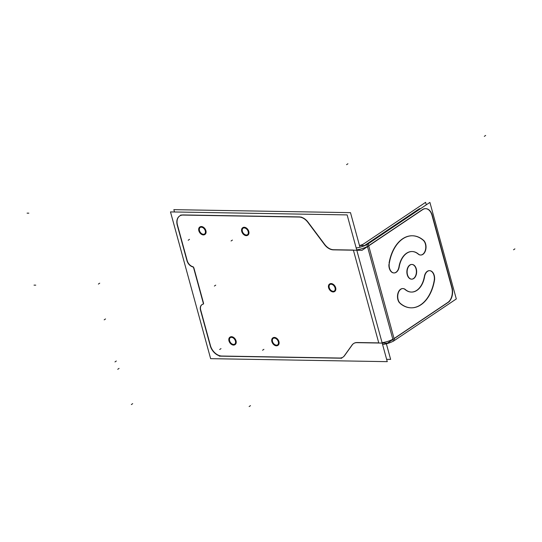 <?xml version="1.0" encoding="UTF-8"?>
<svg xmlns="http://www.w3.org/2000/svg" width="542" height="542" viewBox="0 0 542 542"><rect width="100%" height="100%" fill="white"/><g stroke="black" fill="none" stroke-linecap="round" stroke-linejoin="round"><path stroke-width="0.81" d="M356.724 247.802L356.121 247.789L356.534 247.931M334.434 290.959A3.943 2.737 -123.9 0 0 334.942 286.928A3.943 2.737 -123.9 0 0 331.25 284.076A3.943 2.737 -123.9 0 0 330.037 284.415A3.943 2.737 -123.9 0 0 329.529 288.446A3.943 2.737 -123.9 0 0 333.222 291.298A3.943 2.737 -123.9 0 0 334.326 291.027M222.098 356.047L339.373 358.032L222.098 356.047M339.638 358.038A11.26 7.818 -123.9 0 0 343.086 357.076A11.26 7.818 -123.9 0 0 344.346 355.904A11.26 7.818 -123.9 0 1 339.638 358.038M344.516 355.681L352.11 345.091L344.516 355.681M353.696 343.486A11.26 7.818 56.1 0 1 356.69 342.53A11.26 7.818 56.1 0 0 352.259 344.881A11.26 7.818 56.1 0 1 353.594 343.56M378.756 342.89L357.144 342.524L378.756 342.89L353.404 250.201L378.756 342.89M333.797 249.727L353.364 250.058L333.797 249.727M333.547 249.72A11.26 7.818 56.1 0 1 324.712 244.442A11.26 7.818 56.1 0 0 333.547 249.72M308.073 222.186L324.509 244.171L308.073 222.186M179.68 215.967A11.26 7.818 -123.9 0 0 177.478 225.106A11.26 7.818 -123.9 0 1 183.237 214.937L299.231 216.902A11.26 7.818 -123.9 0 1 307.734 221.746A11.26 7.818 -123.9 0 0 299.231 216.902L183.237 214.937A11.26 7.818 -123.9 0 0 179.781 215.899M177.566 225.431L187.105 260.302L177.566 225.431M187.193 260.607A6.755 4.695 -123.9 0 0 192.891 266.725A6.755 4.695 -123.9 0 1 187.193 260.607M193.115 266.813A1.125 0.779 56.1 0 1 193.508 267.125A1.125 0.779 56.1 0 0 193.115 266.813M203.514 303.1L193.84 267.741L203.514 303.1A1.125 0.779 56.1 0 1 203.114 304.096A1.125 0.779 56.1 0 0 203.175 304.082M203.189 302.931A1.125 0.779 -123.9 0 1 203.081 304.157A1.125 0.779 -123.9 0 1 202.661 304.252A6.755 4.695 -123.9 0 0 202.105 304.55M202.003 304.624A6.755 4.695 -123.9 0 0 200.723 310.078A6.755 4.695 -123.9 0 1 202.667 304.252M200.811 310.39L210.35 345.261L200.811 310.39M210.438 345.579A11.26 7.818 -123.9 0 0 221.834 356.04A11.26 7.818 -123.9 0 1 210.438 345.579M273.31 338.276A3.943 2.737 56.1 0 1 274.516 337.937A3.943 2.737 56.1 0 1 278.209 340.796A3.943 2.737 56.1 0 1 277.7 344.82A3.943 2.737 56.1 0 1 276.495 345.159A3.943 2.737 56.1 0 1 272.836 342.381A3.943 2.737 56.1 0 1 273.209 338.35M230.418 337.551A3.943 2.737 56.1 0 1 231.63 337.212A3.943 2.737 56.1 0 1 235.323 340.064A3.943 2.737 56.1 0 1 234.808 344.095A3.943 2.737 56.1 0 1 233.602 344.434A3.943 2.737 56.1 0 1 229.943 341.656A3.943 2.737 56.1 0 1 230.323 337.619M247.565 234.659A3.943 2.737 -123.9 0 0 248.073 230.635A3.943 2.737 -123.9 0 0 244.381 227.782A3.943 2.737 -123.9 0 0 243.175 228.114A3.943 2.737 -123.9 0 0 242.66 232.145A3.943 2.737 -123.9 0 0 246.359 234.998A3.943 2.737 -123.9 0 0 247.464 234.727M204.673 233.934A3.943 2.737 -123.9 0 0 205.188 229.903A3.943 2.737 -123.9 0 0 201.488 227.051A3.943 2.737 -123.9 0 0 200.283 227.389A3.943 2.737 -123.9 0 0 199.774 231.42A3.943 2.737 -123.9 0 0 203.467 234.273A3.943 2.737 -123.9 0 0 204.571 234.002M356.683 249.842A11.26 3.523 -15.3 0 0 367.435 246.434A11.26 3.523 -15.3 0 1 356.683 249.842M382.083 342.673A11.26 3.523 -15.3 0 0 392.835 339.265A11.26 3.523 -15.3 0 1 382.083 342.673M364.38 245.621L418.187 209.51L419.278 209.53L418.187 209.51L364.759 245.628M422.475 209.585L368.668 245.689L422.475 209.585A11.26 7.29 91 0 1 432.021 215.391A11.26 7.29 91 0 0 425.612 208.65M419.65 208.799A11.26 7.29 -89 0 1 420.687 208.589A11.26 7.29 -89 0 0 419.65 208.799M394.061 338.526L447.665 302.558L394.061 338.526L368.709 245.838L394.061 338.526M447.868 302.416A11.26 7.29 91 0 0 451.771 287.592A11.26 7.29 91 0 1 447.868 302.416M451.682 287.267L432.109 215.716L451.682 287.267M420.673 255.031A7.879 5.102 91 0 0 425.612 249.056A7.879 5.102 91 0 0 423.207 240.248A7.879 5.102 91 0 1 425.24 250.573A7.879 5.102 91 0 1 418.641 254.422A7.879 5.102 91 0 0 420.545 255.031M411.974 251.535A20.271 13.123 91 0 0 399.02 266.454A20.271 13.123 91 0 1 418.146 254.049A20.271 13.123 91 0 0 412.103 251.535M393.993 272.931A7.879 5.102 91 0 0 398.932 266.942A7.879 5.102 91 0 1 393.113 272.836A7.879 5.102 91 0 1 388.912 264.449A7.879 5.102 91 0 0 393.865 272.931M412.245 235.77A36.029 23.333 91 0 0 389.061 263.161A36.029 23.333 91 0 1 422.943 240.025A36.029 23.333 91 0 0 412.374 235.777M411.507 279.15A7.351 4.763 -89 0 1 406.947 273.263A7.351 4.763 -89 0 1 409.786 265.065A7.351 4.763 -89 0 1 411.757 264.449A7.351 4.763 -89 0 1 416.31 270.329A7.351 4.763 -89 0 1 413.471 278.534A7.351 4.763 -89 0 1 411.635 279.15M429.399 270.661A7.879 5.102 91 0 0 424.474 275.932A7.879 5.102 91 0 1 430.802 270.993A7.879 5.102 91 0 1 434.203 280.431A7.879 5.102 91 0 0 429.528 270.668M411.148 307.829A36.029 23.333 91 0 0 434.122 280.912A36.029 23.333 91 0 1 400.05 303.351A36.029 23.333 91 0 0 411.019 307.822M402.72 288.568A7.879 5.102 91 0 0 397.787 293.866A7.879 5.102 91 0 0 399.407 302.693A7.879 5.102 91 0 1 398.356 292.131A7.879 5.102 91 0 1 405.118 289.543A7.879 5.102 91 0 0 402.848 288.574M411.419 292.063A20.271 13.123 91 0 0 424.325 276.657A20.271 13.123 91 0 1 405.423 289.801A20.271 13.123 91 0 0 411.29 292.063M334.644 291.494A4.505 3.13 56.1 0 1 333.364 291.813A4.505 3.13 56.1 0 1 329.143 288.554A4.505 3.13 56.1 0 1 329.726 283.947A4.505 3.13 56.1 0 1 331.108 283.561A4.505 3.13 56.1 0 1 335.329 286.826A4.505 3.13 56.1 0 1 334.746 291.427M272.999 337.808A4.505 3.13 56.1 0 1 274.374 337.422A4.505 3.13 56.1 0 1 278.602 340.688A4.505 3.13 56.1 0 1 278.012 345.288A4.505 3.13 56.1 0 1 276.637 345.674A4.505 3.13 56.1 0 1 272.45 342.49A4.505 3.13 56.1 0 1 272.897 337.883M230.106 337.083A4.505 3.13 56.1 0 1 231.488 336.697A4.505 3.13 56.1 0 1 235.709 339.956A4.505 3.13 56.1 0 1 235.126 344.563A4.505 3.13 56.1 0 1 233.744 344.949A4.505 3.13 56.1 0 1 229.557 341.765A4.505 3.13 56.1 0 1 230.004 337.151M247.775 235.194A4.505 3.13 56.1 0 1 246.495 235.513A4.505 3.13 56.1 0 1 242.274 232.254A4.505 3.13 56.1 0 1 242.857 227.647A4.505 3.13 56.1 0 1 244.239 227.261A4.505 3.13 56.1 0 1 248.46 230.526A4.505 3.13 56.1 0 1 247.877 235.126M204.883 234.469A4.505 3.13 56.1 0 1 203.609 234.788A4.505 3.13 56.1 0 1 199.388 231.529A4.505 3.13 56.1 0 1 199.971 226.922A4.505 3.13 56.1 0 1 201.346 226.536A4.505 3.13 56.1 0 1 205.574 229.794A4.505 3.13 56.1 0 1 204.991 234.401M174.483 211.976L173.847 209.652L350.491 212.647L359.956 247.24M386.636 359.332L390.64 359.4L386.365 343.784M333.276 291.427A3.943 2.737 56.1 0 1 329.4 288.73A3.943 2.737 56.1 0 1 329.841 284.55A3.943 2.737 56.1 0 1 331.304 284.232M330.796 284.225A3.943 2.737 56.1 0 1 334.671 286.914A3.943 2.737 56.1 0 1 334.231 291.095A3.943 2.737 56.1 0 1 332.761 291.413M170.486 211.908L347.131 214.903L387.273 361.656L210.635 358.662L170.486 211.908M274.577 338.093A3.943 2.737 -123.9 0 0 273.107 338.411A3.943 2.737 -123.9 0 0 272.673 342.591A3.943 2.737 -123.9 0 0 276.542 345.288M276.034 345.281A3.943 2.737 -123.9 0 0 277.497 344.956A3.943 2.737 -123.9 0 0 277.938 340.776A3.943 2.737 -123.9 0 0 274.062 338.086M231.685 337.368A3.943 2.737 -123.9 0 0 230.215 337.686A3.943 2.737 -123.9 0 0 229.781 341.867A3.943 2.737 -123.9 0 0 233.656 344.556M233.141 344.549A3.943 2.737 -123.9 0 0 234.611 344.231A3.943 2.737 -123.9 0 0 235.045 340.051A3.943 2.737 -123.9 0 0 231.17 337.354M246.407 235.126A3.943 2.737 56.1 0 1 242.531 232.43A3.943 2.737 56.1 0 1 242.972 228.25A3.943 2.737 56.1 0 1 244.442 227.931M243.927 227.925A3.943 2.737 56.1 0 1 247.802 230.621A3.943 2.737 56.1 0 1 247.362 234.794A3.943 2.737 56.1 0 1 245.892 235.12M203.514 234.401A3.943 2.737 56.1 0 1 199.646 231.705A3.943 2.737 56.1 0 1 200.079 227.525A3.943 2.737 56.1 0 1 201.549 227.206M201.035 227.193A3.943 2.737 56.1 0 1 204.91 229.889A3.943 2.737 56.1 0 1 204.47 234.069A3.943 2.737 56.1 0 1 203.006 234.388M210.147 345.389A11.26 7.818 -123.9 0 0 221.902 356.175M200.33 309.502L210.431 346.426M203.148 304.177A6.755 4.695 -123.9 0 0 201.902 304.685A6.755 4.695 -123.9 0 0 200.615 310.519M203.501 303.947L193.44 267.172M192.424 266.833A1.125 0.779 56.1 0 1 193.684 268.182M186.909 260.438A6.755 4.695 -123.9 0 0 192.952 266.921M177.078 224.53L187.18 261.454M183.304 215.079A11.26 7.818 -123.9 0 0 179.578 216.034A11.26 7.818 -123.9 0 0 177.37 225.567M301.352 217.078L180.71 215.032M308.073 222.593A11.26 7.818 -123.9 0 0 298.777 217.037M307.538 221.874L324.841 245.018M333.601 249.855A11.26 7.818 56.1 0 1 324.306 244.3M332.951 249.848L353.56 250.201M352.903 250.187L361.981 250.343L368.933 245.682M359.854 245.526L364.793 245.607M359.488 245.533A5.63 1.762 -15.3 0 0 364.061 243.629L364.068 243.629M378.302 343.025L387.381 343.174L394.332 338.513M378.987 343.032L356.514 342.652M351.921 345.22A11.26 7.818 56.1 0 1 353.492 343.621A11.26 7.818 56.1 0 1 357.198 342.666M344.163 356.033L352.219 344.8M339.177 358.167A11.26 7.818 -123.9 0 0 342.89 357.212A11.26 7.818 -123.9 0 0 344.455 355.613M219.28 356.135L341.792 358.215M356.175 247.985A11.26 3.523 -15.3 0 0 368.364 243.69L368.37 243.697M382.591 344.529A11.26 3.523 -15.3 0 0 393.343 341.121M364.57 245.485L365.071 245.492M369.129 245.56L368.364 246.075M419 208.785L420.355 208.812M423.803 208.866L367.849 246.42M422.523 209.74A11.26 7.29 -89 0 1 425.741 208.65A11.26 7.29 -89 0 1 432.36 215.716M366.948 244.645L429.901 202.403L456.31 298.947L393.363 341.189L366.948 244.645M424.698 275.939A20.271 13.123 -89 0 1 411.547 292.07A20.271 13.123 -89 0 1 404.962 289.177M362.659 244.571L425.612 202.329L426.297 204.822M389.115 264.455A36.029 23.333 -89 0 1 412.503 235.777A36.029 23.333 -89 0 1 424.203 240.912M399.264 266.461A7.879 5.102 -89 0 1 394.122 272.938A7.879 5.102 -89 0 1 389.407 262.687M399.075 267.667A20.271 13.123 -89 0 1 412.232 251.535A20.271 13.123 -89 0 1 418.817 254.428M423.18 240.025A7.879 5.102 -89 0 1 425.89 248.92A7.879 5.102 -89 0 1 420.802 255.031A7.879 5.102 -89 0 1 418.126 253.805M424.515 277.145A7.879 5.102 -89 0 1 429.657 270.668A7.879 5.102 -89 0 1 434.366 280.912M434.664 279.15A36.029 23.333 -89 0 1 411.276 307.829A36.029 23.333 -89 0 1 399.576 302.693M400.592 303.581A7.879 5.102 -89 0 1 397.882 294.685A7.879 5.102 -89 0 1 402.977 288.568A7.879 5.102 -89 0 1 405.646 289.801M410.328 264.896A7.351 4.763 91 0 0 407.184 273.039A7.351 4.763 91 0 0 411.764 279.157A7.351 4.763 91 0 0 414 278.337M413.451 278.71A7.351 4.763 91 0 0 416.595 270.566A7.351 4.763 91 0 0 412.015 264.449A7.351 4.763 91 0 0 409.772 265.268M393.241 339.251L449.203 301.698M451.94 287.274A11.26 7.29 -89 0 1 447.916 302.558M452.428 289.042L431.886 213.948M394.522 338.391L393.756 338.906M333.418 291.942A4.505 3.13 56.1 0 1 329.014 288.839A4.505 3.13 56.1 0 1 329.522 284.083A4.505 3.13 56.1 0 1 331.169 283.71M330.654 283.703A4.505 3.13 56.1 0 1 335.058 286.806A4.505 3.13 56.1 0 1 334.543 291.562A4.505 3.13 56.1 0 1 332.903 291.935M274.435 337.578A4.505 3.13 -123.9 0 0 272.795 337.944A4.505 3.13 -123.9 0 0 272.28 342.7A4.505 3.13 -123.9 0 0 276.684 345.803M276.169 345.796A4.505 3.13 -123.9 0 0 277.816 345.423A4.505 3.13 -123.9 0 0 278.324 340.667A4.505 3.13 -123.9 0 0 273.92 337.564M231.542 336.846A4.505 3.13 -123.9 0 0 229.903 337.219A4.505 3.13 -123.9 0 0 229.395 341.975A4.505 3.13 -123.9 0 0 233.798 345.078M233.284 345.071A4.505 3.13 -123.9 0 0 234.923 344.698A4.505 3.13 -123.9 0 0 235.431 339.942A4.505 3.13 -123.9 0 0 231.028 336.839M246.549 235.641A4.505 3.13 56.1 0 1 242.145 232.538A4.505 3.13 56.1 0 1 242.66 227.782A4.505 3.13 56.1 0 1 244.3 227.416M243.785 227.403A4.505 3.13 56.1 0 1 248.189 230.513A4.505 3.13 56.1 0 1 247.674 235.262A4.505 3.13 56.1 0 1 246.034 235.635M203.657 234.916A4.505 3.13 56.1 0 1 199.253 231.813A4.505 3.13 56.1 0 1 199.768 227.057A4.505 3.13 56.1 0 1 201.407 226.685M200.892 226.678A4.505 3.13 56.1 0 1 205.296 229.781A4.505 3.13 56.1 0 1 204.788 234.537A4.505 3.13 56.1 0 1 203.142 234.91M331.25 284.076A3.943 2.737 -123.9 0 0 329.231 287.639A3.943 2.737 -123.9 0 0 333.222 291.298A3.943 2.737 -123.9 0 0 335.241 287.741A3.943 2.737 -123.9 0 0 331.25 284.076M276.495 345.159A3.943 2.737 56.1 0 1 272.504 341.501A3.943 2.737 56.1 0 1 274.516 337.937A3.943 2.737 56.1 0 1 278.507 341.602A3.943 2.737 56.1 0 1 276.495 345.159M233.602 344.434A3.943 2.737 56.1 0 1 229.612 340.769A3.943 2.737 56.1 0 1 231.63 337.212A3.943 2.737 56.1 0 1 235.614 340.871A3.943 2.737 56.1 0 1 233.602 344.434M244.381 227.782A3.943 2.737 -123.9 0 0 242.369 231.339A3.943 2.737 -123.9 0 0 246.359 234.998A3.943 2.737 -123.9 0 0 248.372 231.441A3.943 2.737 -123.9 0 0 244.381 227.782M201.488 227.051A3.943 2.737 -123.9 0 0 199.476 230.607A3.943 2.737 -123.9 0 0 203.467 234.273A3.943 2.737 -123.9 0 0 205.479 230.716A3.943 2.737 -123.9 0 0 201.488 227.051M413.471 278.534A7.351 4.763 -89 0 1 407.238 274.747A7.351 4.763 -89 0 1 409.786 265.065A7.351 4.763 -89 0 1 416.026 268.852A7.351 4.763 -89 0 1 413.471 278.534M262.552 350.24L263.9 349.339L262.552 350.24M219.659 349.515L221.007 348.614L219.659 349.515M232.416 240.079L231.068 240.98L232.416 240.079M189.524 239.354L188.182 240.255L189.524 239.354M131.34 404.556L132.682 403.654M117.729 369.305L119.071 368.404M114.979 361.921L116.32 361.019M347.91 163.765L346.568 164.666M104.193 319.841L105.541 318.94M98.38 284.083L99.721 283.181M214.381 286.047L215.723 285.146M485.659 135.446L484.318 136.347M514.9 248.873L513.552 249.774M249.137 406.554L250.485 405.653M368.16 243.832L394.569 340.383M27.1 213.148L28.814 213.175M34.024 285.133L35.745 285.16M333.364 291.813A4.505 3.13 56.1 0 1 328.804 287.633A4.505 3.13 56.1 0 1 331.108 283.561A4.505 3.13 56.1 0 1 335.667 287.748A4.505 3.13 56.1 0 1 333.364 291.813A4.505 3.13 56.1 0 1 328.804 287.633A4.505 3.13 56.1 0 1 331.108 283.561A4.505 3.13 56.1 0 1 335.667 287.748A4.505 3.13 56.1 0 1 333.364 291.813A4.505 3.13 56.1 0 1 328.804 287.633A4.505 3.13 56.1 0 1 331.108 283.561A4.505 3.13 56.1 0 1 335.667 287.748A4.505 3.13 56.1 0 1 333.364 291.813M276.637 345.674A4.505 3.13 56.1 0 1 272.077 341.494A4.505 3.13 56.1 0 1 274.374 337.422A4.505 3.13 56.1 0 1 278.934 341.609A4.505 3.13 56.1 0 1 276.637 345.674A4.505 3.13 56.1 0 1 272.077 341.494A4.505 3.13 56.1 0 1 274.374 337.422A4.505 3.13 56.1 0 1 278.934 341.609A4.505 3.13 56.1 0 1 276.637 345.674A4.505 3.13 56.1 0 1 272.077 341.494A4.505 3.13 56.1 0 1 274.374 337.422A4.505 3.13 56.1 0 1 278.934 341.609A4.505 3.13 56.1 0 1 276.637 345.674M233.744 344.949A4.505 3.13 56.1 0 1 229.185 340.762A4.505 3.13 56.1 0 1 231.488 336.697A4.505 3.13 56.1 0 1 236.048 340.877A4.505 3.13 56.1 0 1 233.744 344.949A4.505 3.13 56.1 0 1 229.185 340.762A4.505 3.13 56.1 0 1 231.488 336.697A4.505 3.13 56.1 0 1 236.048 340.877A4.505 3.13 56.1 0 1 233.744 344.949A4.505 3.13 56.1 0 1 229.185 340.762A4.505 3.13 56.1 0 1 231.488 336.697A4.505 3.13 56.1 0 1 236.048 340.877A4.505 3.13 56.1 0 1 233.744 344.949M246.495 235.513A4.505 3.13 56.1 0 1 241.935 231.332A4.505 3.13 56.1 0 1 244.239 227.261A4.505 3.13 56.1 0 1 248.798 231.448A4.505 3.13 56.1 0 1 246.495 235.513A4.505 3.13 56.1 0 1 241.935 231.332A4.505 3.13 56.1 0 1 244.239 227.261A4.505 3.13 56.1 0 1 248.798 231.448A4.505 3.13 56.1 0 1 246.495 235.513A4.505 3.13 56.1 0 1 241.935 231.332A4.505 3.13 56.1 0 1 244.239 227.261A4.505 3.13 56.1 0 1 248.798 231.448A4.505 3.13 56.1 0 1 246.495 235.513M203.609 234.788A4.505 3.13 56.1 0 1 199.049 230.601A4.505 3.13 56.1 0 1 201.346 226.536A4.505 3.13 56.1 0 1 205.913 230.723A4.505 3.13 56.1 0 1 203.609 234.788A4.505 3.13 56.1 0 1 199.049 230.601A4.505 3.13 56.1 0 1 201.346 226.536A4.505 3.13 56.1 0 1 205.913 230.723A4.505 3.13 56.1 0 1 203.609 234.788A4.505 3.13 56.1 0 1 199.049 230.601A4.505 3.13 56.1 0 1 201.346 226.536A4.505 3.13 56.1 0 1 205.913 230.723A4.505 3.13 56.1 0 1 203.609 234.788"/></g></svg>
